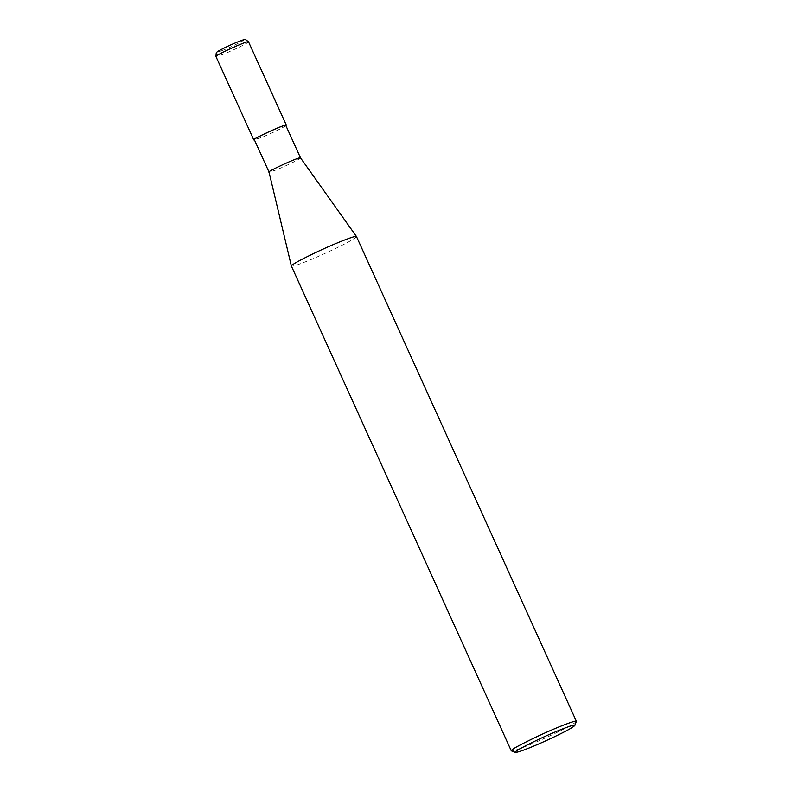 <?xml version="1.0" encoding="UTF-8"?>
<svg xmlns="http://www.w3.org/2000/svg" width="792" height="792" viewBox="0 0 792 792"><rect width="100%" height="100%" fill="white"/><g stroke="black" fill="none" stroke-linecap="round" stroke-linejoin="round"><path stroke-width="0.59" stroke-dasharray="3.96 2.97" d="M223.077 50.193C208.514 55.994 226.443 46.094 239.214 41.283C252.064 36.274 235.59 45.362 223.077 50.193M248.5 41.758C249.549 42.322 232.67 50.639 222.641 54.519L215.949 56.529M285.773 125.364C285.209 127.017 265.785 135.897 260.776 137.699L254.311 139.639M285.892 125.641C281.744 128.7 265.468 136.006 260.449 137.877L254.43 139.917M300.505 157.846L300.505 157.836C299.94 159.499 280.517 168.369 275.507 170.181L269.032 172.112M356.479 236.541C355.311 239.956 315.127 258.331 304.752 262.063C297.248 265.063 292.783 266.399 291.387 266.072M576.368 721.472C573.111 725.7 534.937 743.064 524.651 746.807C517.721 749.578 513.305 750.955 511.414 750.935"/><path stroke-width="1.19" d="M248.5 41.758L245.688 39.649C244.174 40.016 247.45 37.521 229.294 45.51C213.721 52.975 217.523 52.064 216.216 53.014L215.949 56.519C214.345 55.579 248.876 39.917 248.5 41.758L286.318 125.116L285.892 125.641M254.311 139.639C250.034 140.243 284.962 123.889 285.773 125.364L300.505 157.846C299.475 156.479 265.053 172.587 269.032 172.102L254.311 139.639M254.43 139.917L253.767 139.887C249.351 140.511 285.476 123.592 286.318 125.116M515.344 752.4L511.276 750.826L291.377 266.043C291.11 264.865 300.425 259.796 319.315 250.816C337.402 242.382 356.568 235.026 356.469 236.521L576.378 721.294L574.883 725.393C571.893 729.264 536.907 745.193 527.472 748.618C521.126 751.153 517.077 752.42 515.344 752.4C513.879 751.816 522.235 747.183 540.431 738.49C558.033 730.264 576.497 723.274 574.883 725.393M511.276 750.826C510.8 749.727 520.096 744.658 539.144 735.6C557.41 727.076 576.734 719.671 576.378 721.294M291.377 266.043L269.032 172.102M356.469 236.521L300.495 157.836M215.949 56.529L253.767 139.887"/></g></svg>
